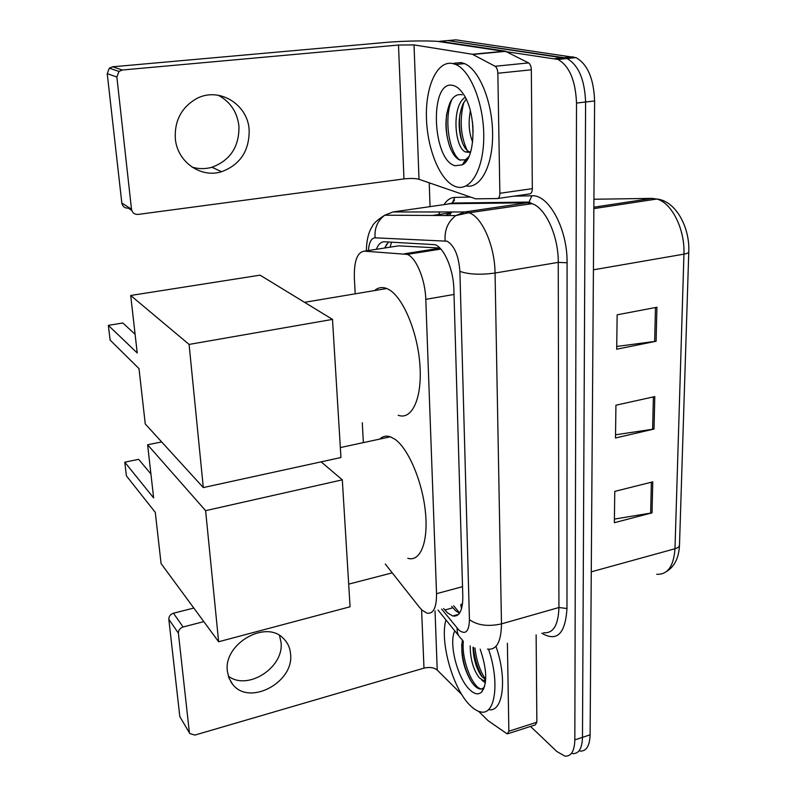 <?xml version="1.0" encoding="UTF-8"?>
<svg xmlns="http://www.w3.org/2000/svg" width="796" height="796" viewBox="0 0 796 796"><rect width="100%" height="100%" fill="white"/><g stroke="black" fill="none" stroke-linecap="round" stroke-linejoin="round"><path stroke-width="1.19" d="M385.284 564.046L419.353 607.189L422.029 610.134L426.885 613.139C433.392 614.204 436.616 607.726 436.536 593.677L425.79 299.346C425.283 279.486 416.149 257.605 407.254 254.382L364.339 251.158C357.225 252.123 353.902 261.227 354.369 278.481L355.215 293.824M461.561 608.751L460.715 604.731L462.546 603.736M439.86 248.024L398.607 245.855L396 246.262M362.28 422.756L363.364 442.616M443.661 608.532L447.601 612.93L452.725 615.975C459.411 616.96 462.775 610.522 462.814 596.652L453.869 289.406C453.521 269.595 444.267 247.884 435.064 244.68L384.438 241.775C381.015 241.735 378.329 244.243 376.369 249.297M459.461 613.288L455.611 610.721L451.64 606.333M437.352 41.352L557.976 59.431C569.379 66.008 575.558 80.545 576.513 103.062L574.831 739.892C574.483 751.096 571.19 756.508 564.971 756.13L556.902 751.563L530.524 726.43M430.049 206.632L429.233 182.821M444.496 40.865L455.889 39.84L575.986 57.62C587.538 64.138 593.746 78.585 594.622 100.963L590.105 734.827L582.483 737.355C582.105 748.538 578.782 753.961 572.503 753.603C578.782 753.961 582.105 748.538 582.483 737.355L585.597 102.007L582.483 737.355L574.831 739.892M573.04 56.805L564.075 57.7L567.011 58.526C578.483 65.063 584.682 79.56 585.597 102.007C584.682 79.56 578.483 65.063 567.011 58.526L447.82 40.566L564.075 57.7L555.061 58.605M384.617 248.024L388.577 241.974M656.919 307.256L617.149 314.818L616.681 349.215L656.103 341.255L656.919 307.256M616.721 346.469L656.103 341.255M652.76 481.869L614.771 491.391L614.353 522.703L652.023 512.853L652.76 481.869M614.403 519.091L652.023 512.853M654.79 396.607L615.935 405.194L615.487 437.989L654.023 429.044L654.79 396.607M615.537 434.795L654.023 429.044M590.105 734.827C589.697 746.001 586.334 751.414 580.005 751.086M488.545 649.267C499.997 682.361 495.261 715.773 480.675 711.893C477.331 711.256 473.839 709.117 470.187 705.475C452.854 688.948 439.581 641.576 445.939 619.905M496.037 646.591C507.569 679.356 503.002 712.927 488.455 709.634M480.157 649.118C487.003 669.327 487.5 683.635 481.68 692.042C478.436 694.998 474.466 694.221 469.749 689.724C457.441 678.391 448.516 643.168 454.765 630.85M462.396 639.994C460.476 654.004 463.322 667.685 470.933 681.028L473.59 684.63C477.471 688.988 480.744 690.092 483.411 687.923L484.665 686.301M473.023 647.208C473.351 657.516 475.739 666.501 480.187 674.172L482.097 676.809L485.689 679.625M470.187 645.864C470.287 659.088 473.292 669.695 479.182 677.685L483.252 680.49L485.679 679.754M485.65 680.252L483.252 680.49M485.371 682.888L481.63 679.933M473.421 647.377C474.496 658.541 477.491 668.471 482.416 677.167M484.396 680.142L485.53 681.565M461.72 644.302C461.829 658.362 465.083 670.859 471.491 681.794L472.386 683.137M483.281 688.222L484.018 687.276M474.943 647.924C476.416 660.561 479.998 671.088 485.689 679.505M463.342 641.069C461.262 659.695 472.525 687.326 480.893 688.838L481.441 688.948M483.013 688.858L483.938 688.45M279.505 635.477L281.018 642.312C284.351 667.337 247.656 691.226 228.303 676.112M227.377 671.327L229.059 678.282L232.591 684.242C249.108 706.52 294.391 682.311 290.56 653.904C290.013 647.685 287.615 642.511 283.346 638.402C265.715 619.368 223.228 643.914 227.377 671.327M507.39 643.268L508.863 731.216L536.872 722.211L535.33 724.877L508.246 733.604M536.126 634.88L536.872 722.211M189.876 733.604L179.816 716.619L189.876 733.604L194.891 735.076L423.979 668.133C429.561 666.849 433.969 667.486 437.223 670.053L461.76 694.51M168.822 619.258C168.812 616.313 170.354 614.303 173.448 613.218L183.1 626.989C179.956 628.104 178.384 630.163 178.384 633.158L168.822 619.258L179.816 716.619M193.816 608.054L173.448 613.218M178.384 633.158L189.319 732.031M183.1 626.989L203.816 621.626M348.688 584.135L392.249 572.861M478.645 711.335L488.097 720.688L506.704 733.564L507.4 733.872L508.863 731.216M379.772 439.084C382.776 436.218 386.309 435.462 390.358 436.805L395.134 439.382C408.428 448.765 422.377 481.57 425.402 511.778C428.556 542.056 420.248 562.314 407.811 558.285M153.638 497.908L124.773 462.187L126.415 475.879L155.28 512.365L161.081 563.588L218.631 641.755L205.607 510.674L147.618 444.765L153.638 497.908M150.932 473.968L138.653 459.332L124.773 462.187M147.618 444.765L161.668 441.929M205.607 510.674L342.31 479.839L321.126 461.849M342.31 479.839L350.071 606.781L218.631 641.755M374.578 290.57C378.14 287.446 382.189 286.759 386.747 288.53L388.189 289.197C402.527 296.221 417.552 331.285 419.9 364.677C422.427 398.149 411.97 420.527 398.199 415.253M137.22 352.966L108.346 325.365L110.117 340.091L138.992 368.608L145.26 423.94L203.308 487.58L189.09 344.429L130.703 295.475L137.22 352.966M135.101 334.27L122.813 322.977L108.346 325.365M130.703 295.475L260.073 275.157L332.499 319.395L340.947 457.521L203.308 487.58M189.09 344.429L332.499 319.395M218.184 95.202C230.442 101.788 237.367 112.216 238.959 126.494C239.188 146.842 230.183 160.434 211.935 167.26C205.288 169.14 198.662 169.08 192.035 167.1M175.319 138.474C177.08 161.896 200.851 178.433 221.616 171.707C240.163 164.732 249.337 150.892 249.158 130.176C248.044 103.848 217.905 85.859 195.338 99.301C181.12 108.147 174.453 121.211 175.319 138.474M497.848 73.242C497.669 69.74 496.744 67.411 495.092 66.267L472.406 54.267L505.231 51.133L528.554 62.914C530.245 64.038 531.171 66.337 531.33 69.809L497.848 73.242L499.858 193.279L532.335 188.652C532.235 191.866 531.38 193.607 529.748 193.886L497.759 198.493M531.33 69.809L532.335 188.652M505.231 51.133L445.004 42.098C433.949 40.357 405.373 40.626 383.712 42.606L112.584 66.804L122.345 70.008L398.488 45.034L414.029 44.914L472.406 54.267M131.728 210.333L128.335 208.154C124.763 208.263 122.594 206.552 121.828 203.02L131.489 209.199C132.255 212.801 134.464 214.542 138.096 214.422L403.97 178.921C410.358 178.204 415.373 178.334 419.014 179.299L475.71 198.841L497.4 198.552C498.973 198.274 499.788 196.522 499.858 193.279M122.345 70.008L119.012 71.431L116.863 77.023L107.231 73.66L121.828 203.02M107.231 73.66L109.321 68.187L112.584 66.804M116.863 77.023L131.489 209.199M452.277 63.431L455.73 64.476C470.794 70.605 484.167 104.833 483.759 137.409C483.53 170.065 470.157 191.876 455.71 186.622L455.073 186.383C440.138 180.652 427.313 149.489 426.447 118.166C425.382 86.814 436.865 60.685 452.277 63.431M453.959 63.262L461.033 62.566L464.516 63.61C479.331 69.59 492.565 102.256 492.615 134.216C492.843 166.225 480.326 189.04 466.098 185.946M455.133 165.727C431.989 160.494 429.134 79.381 452.894 85.411C456.367 86.167 459.69 88.804 462.854 93.351C476.714 111.928 476.038 158.474 462.317 164.842L455.133 165.727M462.197 94.843C457.431 93.719 453.461 96.117 450.277 102.027C444.596 116.136 444.516 131.25 450.048 147.35C452.695 154.036 455.859 158.235 459.561 159.956L465.421 159.817L468.824 156.722M466.148 99.112L462.924 104.057C458.138 116.574 457.899 129.32 462.227 142.285C464.128 147.2 466.327 150.275 468.844 151.529L469.391 151.747M465.252 97.331C451.372 105.38 454.436 147.757 465.471 151.956L468.764 152.305L470.516 151.548L469.939 152.474L468.764 152.305M472.416 121.519L473.142 131.529M470.356 110.843C468.197 122.544 468.953 132.952 472.635 142.056M472.824 125.32L472.963 127.191M459.75 115.092C458.974 125.4 459.889 134.713 462.506 143.011M446.636 114.176C445.412 126.544 446.536 137.579 450.019 147.28M464.496 161.309L467.57 159.13M463.769 102.445C459.461 120.047 460.595 136.036 467.172 150.394M452.108 99.092C443.312 117.738 449.193 154.295 460.426 160.275M464.416 161.429L466.317 161.041M391.532 242.113L390.09 247.178M462.526 586.682L436.536 593.677M398.607 245.855L364.339 251.158M440.019 248.183L404.686 253.745M454.019 294.46L425.79 299.346M441.661 609.079L459.023 630.213C465.6 635.079 469.063 631.566 469.441 619.676L459.889 271.366C458.695 255.795 454.456 245.735 447.173 241.208L375.085 237.825C371.314 238.094 369.075 242.332 368.379 250.531M459.889 271.366C468.715 274.461 480.436 275.008 495.052 273.038L558.255 262.372C558.533 236.193 545.658 207.885 532.027 203.667L527.141 202.801L450.496 203.696L393.015 211.955L464.814 211.965L469.411 212.9C482.286 217.358 494.863 246.362 495.052 273.038L501.48 623.885C501.211 641.875 496.545 650.272 487.48 649.088M513.937 196.164L531.877 195.796C548.733 194.204 567.638 229.178 567.08 262.77L566.971 608.522L558.931 607.507L501.48 623.885C488.227 626.81 477.54 625.407 469.441 619.676M531.877 195.796L529.051 202.084L527.141 202.801L464.814 211.965L455.839 215.577C447.959 221.646 444.387 230.034 445.133 240.74M566.971 608.522C565.339 633.825 556.941 642.064 541.787 633.228M543.559 632.711C553.21 633.656 558.334 625.248 558.931 607.507L558.255 262.372L567.08 262.77M444.029 204.632C447.024 199.965 450.626 197.547 454.824 197.388L470.535 197.06M576.513 103.062L594.622 100.963M439.71 41.302L447.82 40.566M452.009 203.199L454.546 200.055M454.824 197.388L452.257 203.05L448.158 204.035M439.84 211.955L438.656 214.542M393.015 211.955L384.776 215.199C377.553 220.651 374.329 228.193 375.085 237.825M457.143 628.183C456.914 632.263 458.038 635.536 460.516 637.994L462.426 640.034M459.64 613.019L453.67 605.776M432.447 215.447L451.471 212.661L445.452 215.517M439.263 248.302L439.293 249.317M456.267 614.99L456.795 615.646M452.844 607.806L444.855 610.005M593.856 208.612L656.79 199.03C675.555 200.691 689.913 227.079 688.779 251.645C688.958 252.68 687.356 253.506 683.943 254.143C685.067 229.258 671.665 202.542 656.79 199.03L651.944 198.383L593.915 199.249M656.72 574.284C667.625 574.782 673.715 566.264 674.988 548.742C678.142 547.797 679.645 546.464 679.505 544.743L688.769 252.103M591.259 571.846L674.988 548.742L683.943 254.143L593.418 269.814M651.944 198.383L593.866 207.199M653.377 396.915L652.62 429.303M651.377 482.217L650.65 513.141M655.466 307.535L654.67 341.494M421.591 609.716L423.979 668.133M435.034 610.9L437.223 670.053M398.488 45.034L403.97 178.921M414.029 44.914L419.014 179.299M505.778 51.312L472.933 54.456M495.092 66.267L528.554 62.914M386.687 244.044L385.184 247.934M440.855 249.078L407.254 254.382M458.566 614.353L452.725 615.975M447.024 204.194L452.257 203.05L529.051 202.084L532.027 203.667L468.088 212.89L455.839 215.577L384.776 215.199C377.423 219.845 373.264 223.596 372.289 226.462C368.618 231.805 366.628 239.934 366.329 250.849M557.976 59.431L575.986 57.62M438.019 610.074L458.874 635.954M451.322 211.965L449.591 215.537M454.009 615.616L454.476 616.194M679.476 545.509C678.819 557.936 674.51 566.593 666.55 571.498M483.411 687.923L481.68 692.042M480.296 689.018L480.893 688.838M480.187 674.172L482.048 676.749M470.933 681.028L471.491 681.794M230.79 681.714L232.591 684.242M340.34 447.571L390.358 436.805M304.54 302.321L386.747 288.53M211.935 167.26L221.616 171.707M472.794 54.387L505.629 51.242M119.012 71.431L109.321 68.187M455.73 64.476L464.516 63.61M465.471 151.956L468.844 151.529M465.421 159.817L462.317 164.842"/></g></svg>
